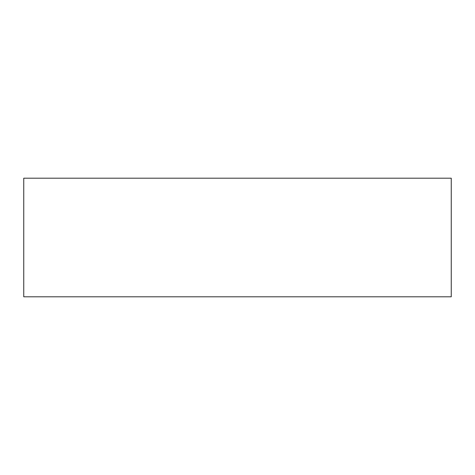 <?xml version="1.0" encoding="UTF-8"?>
<svg xmlns="http://www.w3.org/2000/svg" width="475" height="475" viewBox="0 0 475 475"><rect width="100%" height="100%" fill="white"/><g stroke="black" fill="none" stroke-linecap="round" stroke-linejoin="round"><path stroke-width="0.71" d="M451.25 178.196L23.75 178.196L23.75 296.804L451.25 296.804L451.25 178.196L451.25 296.804L23.75 296.804L23.75 178.196L451.25 178.196"/></g></svg>
